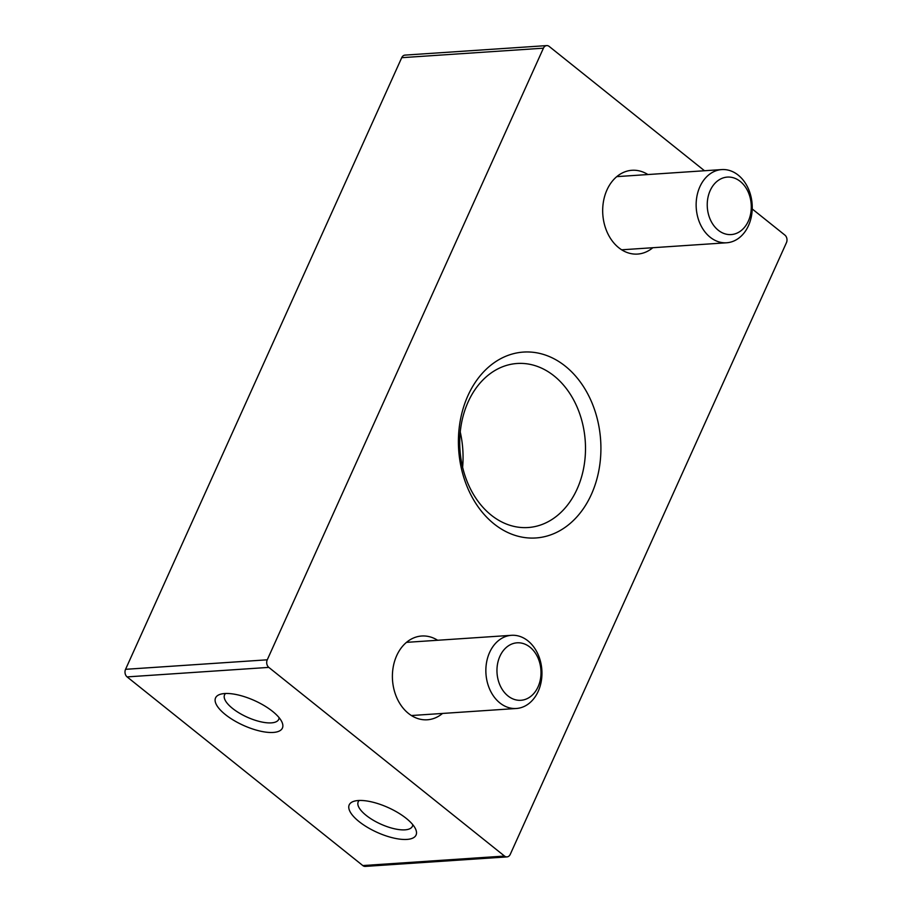 <?xml version="1.0" encoding="UTF-8"?>
<svg xmlns="http://www.w3.org/2000/svg" width="912" height="912" viewBox="0 0 912 912"><rect width="100%" height="100%" fill="white"/><g stroke="black" fill="none" stroke-linecap="round" stroke-linejoin="round"><path stroke-width="1.37" d="M704.497 170.749L549.184 46.432A5.506 4.207 86.2 0 0 546.71 45.6A5.506 4.207 86.2 0 0 543.427 48.176L267.262 659.809A5.506 4.207 86.2 0 0 268.801 667.39L504.518 856.06A5.506 4.207 86.2 0 0 506.992 856.892A5.506 4.207 86.2 0 0 510.275 854.316L786.44 242.683A5.506 4.207 86.2 0 0 784.901 235.102L752.218 208.951M546.71 45.6L405.008 55.108A5.506 4.207 86.2 0 0 401.725 57.684L125.56 669.317A5.506 4.207 86.2 0 0 127.099 676.898L362.816 865.568A5.506 4.207 86.2 0 0 365.29 866.4L506.992 856.892M225.367 714.575A36.674 13.577 -155.7 0 0 265.882 732.131A36.674 13.577 -155.7 0 0 281.865 721.894A36.674 13.577 -155.7 0 0 254.573 700.61A36.674 13.577 -155.7 0 0 220.556 694.214A36.674 13.577 -155.7 0 0 225.367 714.575M359.02 821.552A36.674 13.577 -155.7 0 0 399.536 839.108A36.674 13.577 -155.7 0 0 415.519 828.883A36.674 13.577 -155.7 0 0 388.227 807.599A36.674 13.577 -155.7 0 0 354.209 801.192A36.674 13.577 -155.7 0 0 359.02 821.552M494.042 523.898A93.149 71.147 86.2 0 0 600.917 448.396A93.149 71.147 86.2 0 0 494.008 362.816A93.149 71.147 86.2 0 0 494.042 523.898M647.919 174.545A41.986 32.068 86.2 0 0 631.321 170.339A41.986 32.068 86.2 0 0 603.368 202.054A41.986 32.068 86.2 0 0 618.746 247.722A41.986 32.068 86.2 0 0 636.941 254.106A41.986 32.068 86.2 0 0 652.821 247.722M437.635 640.258A41.986 32.068 86.2 0 0 421.048 636.063A41.986 32.068 86.2 0 0 393.083 667.766A41.986 32.068 86.2 0 0 408.462 713.435A41.986 32.068 86.2 0 0 426.668 719.819A41.986 32.068 86.2 0 0 442.548 713.435M462.623 467.286A88.373 67.499 86.2 0 0 460.241 431.946M491.18 515.109A82.205 62.791 86.2 0 0 530.419 527.318A82.205 62.791 86.2 0 0 585.265 441.305A82.205 62.791 86.2 0 0 519.43 363.386A82.205 62.791 86.2 0 0 461.472 423.385A82.205 62.791 86.2 0 0 491.18 515.109M359.214 800.474A29.72 11.001 -155.7 0 0 358.211 801.853A29.72 11.001 -155.7 0 0 366.157 815.374A29.72 11.001 -155.7 0 0 393.859 828.643A29.72 11.001 -155.7 0 0 412.384 826.318A29.72 11.001 -155.7 0 0 412.76 824.653M225.56 693.496A29.72 11.001 -155.7 0 0 224.557 694.876A29.72 11.001 -155.7 0 0 232.503 708.385A29.72 11.001 -155.7 0 0 260.205 721.666A29.72 11.001 -155.7 0 0 278.73 719.34A29.72 11.001 -155.7 0 0 279.106 717.676M710.174 237.223A36.674 28.01 86.2 0 0 726.647 242.774A36.674 28.01 86.2 0 0 752.138 204.299A36.674 28.01 86.2 0 0 721.734 169.586A36.674 28.01 86.2 0 0 696.802 196.969A36.674 28.01 86.2 0 0 710.174 237.223M718.257 230.223A28.796 21.991 86.2 0 0 751.294 206.876A28.796 21.991 86.2 0 0 718.246 180.416A28.796 21.991 86.2 0 0 718.257 230.223M499.89 702.947A36.674 28.01 86.2 0 0 516.363 708.487A36.674 28.01 86.2 0 0 541.853 670.024A36.674 28.01 86.2 0 0 511.461 635.311A36.674 28.01 86.2 0 0 486.518 662.682A36.674 28.01 86.2 0 0 499.89 702.947M507.973 695.936A28.796 21.991 86.2 0 0 541.01 672.6A28.796 21.991 86.2 0 0 507.961 646.141A28.796 21.991 86.2 0 0 507.973 695.936M543.427 48.176L401.725 57.684M267.262 659.809L125.56 669.317M268.801 667.39L127.099 676.898M504.518 856.06L362.816 865.568M621.676 249.808L726.647 242.774M616.763 176.632L721.734 169.586M411.392 715.532L516.363 708.487M406.49 642.356L511.461 635.311"/></g></svg>

